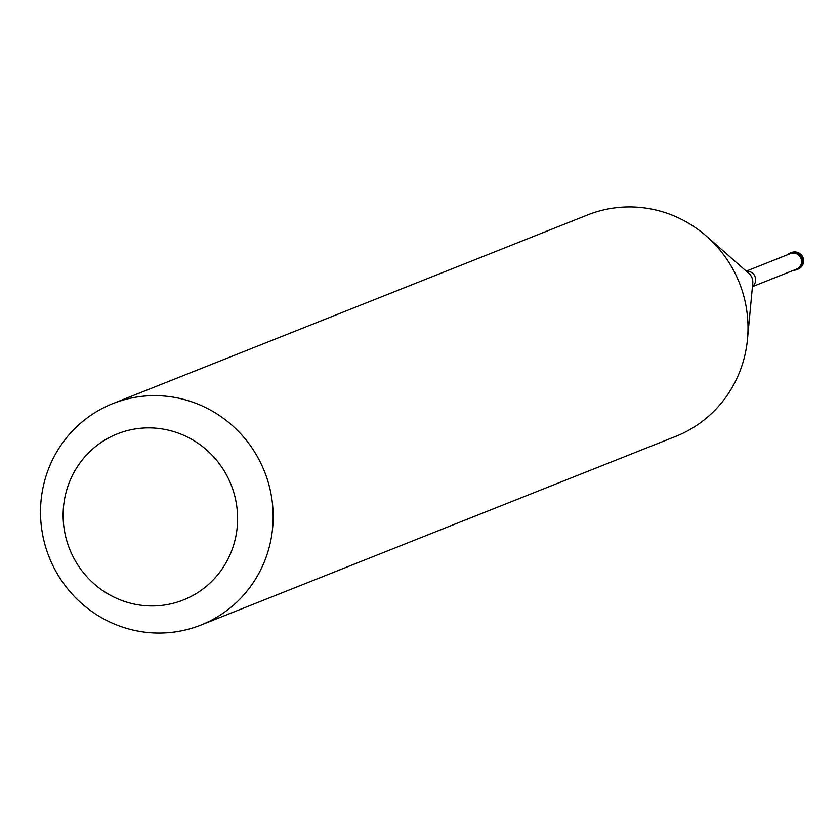 <?xml version="1.0" encoding="UTF-8"?>
<svg xmlns="http://www.w3.org/2000/svg" width="840" height="840" viewBox="0 0 840 840"><rect width="100%" height="100%" fill="white"/><g stroke="black" fill="none" stroke-linecap="round" stroke-linejoin="round"><path stroke-width="1.26" d="M794.125 252.472A8.935 8.694 68.3 0 1 796.835 269.651A8.935 8.694 68.3 0 1 793.716 270.249A8.935 8.694 -111.7 0 0 802.263 261.723A8.935 8.694 -111.7 0 0 787.553 254.741A8.935 8.694 68.3 0 1 794.125 252.472M752.441 286.65L796.488 269.147A8.337 8.106 -111.7 0 0 793.957 253.113A8.337 8.106 -111.7 0 0 790.325 253.638L746.277 271.142M200.834 625.086L675.696 436.391A119.154 115.867 -111.7 0 0 747.485 339.255A119.154 115.867 -111.7 0 0 706.577 236.292A119.154 115.867 -111.7 0 0 639.555 207.386A119.154 115.867 -111.7 0 0 587.696 214.914L112.833 403.61A119.154 115.867 68.3 0 1 164.682 396.081A119.154 115.867 68.3 0 1 271.667 497.669A119.154 115.867 68.3 0 1 200.834 625.086A119.154 115.867 68.3 0 1 148.974 632.615A119.154 115.867 68.3 0 1 42 531.027A119.154 115.867 68.3 0 1 112.833 403.61M156.261 428.211A89.365 86.898 68.3 0 1 237.405 524.633A89.365 86.898 68.3 0 1 144.48 605.619A89.365 86.898 68.3 0 1 63.326 509.197A89.365 86.898 68.3 0 1 156.261 428.211M797.412 269.399A8.935 8.694 -111.7 0 0 795.291 252.011A8.935 8.694 -111.7 0 0 790.828 252.829M746.519 271.362A8.337 8.106 68.3 0 1 752.472 286.325M747.485 339.255L752.776 283.017A10.941 10.647 -111.7 0 0 749.018 273.556L706.577 236.292M796.835 269.651L798 269.189A8.935 8.935 0 0 0 795.49 251.979A8.935 8.935 0 0 0 791.396 252.578L790.24 253.04"/></g></svg>
